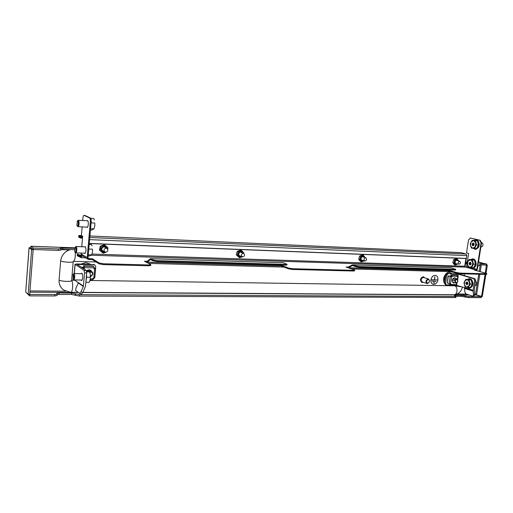 <?xml version="1.0" encoding="UTF-8"?>
<svg xmlns="http://www.w3.org/2000/svg" width="513" height="513" viewBox="0 0 513 513"><rect width="100%" height="100%" fill="white"/><g stroke="black" fill="none" stroke-linecap="round" stroke-linejoin="round"><path stroke-width="0.77" d="M451.793 276.065L451.729 276.674L449.176 276.141M449.375 276.199L450.44 276.25M83.67 267.773L84.138 267.497M74.815 247.837L30.825 246.234L33.364 248.048L33.255 249.517L58.469 250.382L60.867 250.088L60.989 248.651L60.463 248.157L74.68 248.305M33.364 248.048L58.591 248.94L60.989 248.651M474.615 295.007L476.474 295.013L481.495 296.617L481.329 297.63L468.536 297.585L461.591 296.379L456.07 296.347L455.91 297.386L455.166 297.527L79.457 296.059L71.269 294.43L57.193 294.52M481.495 296.617L468.696 296.552L461.751 295.353L455.082 295.315L454.351 295.456L456.07 296.347L455.332 296.488L79.579 294.667L79.457 296.059M57.116 295.482L54.724 295.963L29.658 295.866L29.767 294.424L54.84 294.545L57.232 294.064L57.116 295.462M29.036 247.785L30.633 247.792L33.172 249.587L31.639 249.536L29.119 247.734L25.708 292.096L29.036 247.785M25.708 292.096L28.177 294.34L31.639 249.536M28.177 294.34L29.696 294.347L33.172 249.587M476.474 295.013L475.577 294.129L476.526 294.962L482.291 296.572L485.862 274.41M486.587 264.952L487.35 265.157L486.035 273.339M486.375 265.074L485.311 273.134M485.106 274.391L481.54 296.565M487.35 265.157L486.6 265.131M479.668 262.579L486.734 264.054L486.568 265.08L479.751 264.843M74.802 247.869L30.825 246.266L30.716 247.721L33.255 249.517M467.215 262.483L465.721 262.425M479.924 263.81L486.734 264.054M60.932 249.356L74.52 249.716M467.054 263.522L465.554 263.464M27.176 293.609L29.658 295.866M79.579 294.667L71.39 293.038L59.091 292.968L56.725 293.436L57.232 294.064M456.583 273.217L456.512 273.653M454.704 285.299L454.627 285.792L90.012 280.483M71.615 280.47C73.462 282.503 72.666 292.743 70.704 292.282L63.83 290.146C60.444 287.69 58.86 284.317 59.078 280.034L60.662 260.899C61.496 255.147 64.741 251.37 70.409 249.575M71.634 280.213L74.885 280.265M428.304 279.405C426.2 280.649 426.008 281.932 427.727 283.247C429.823 282.003 430.022 280.72 428.304 279.405M427.412 283.542L427.072 283.497C425.386 281.675 425.732 280.156 428.105 278.937L428.432 278.989C430.125 280.797 429.785 282.317 427.412 283.542M423.7 277.482L423.276 277.405C420.91 278.61 420.57 280.117 422.25 281.926L426.976 283.465M424.892 277.86L423.36 276.834C420.404 278.335 419.974 280.22 422.077 282.483L423.443 282.31M423.7 276.873L423.11 276.751C420.153 278.258 419.724 280.136 421.827 282.4L421.891 282.419M433.491 282.977L434.588 282.996L433.53 282.74M433.479 282.727L434.626 282.759M432.53 281.483L436.031 281.31L432.562 281.246M432.51 281.227L436.031 281.31M431.696 280.053L437.288 279.925L434.607 279.874L434.896 276.77L434.421 279.867L431.728 279.816M434.607 279.854L437.288 279.925M434.844 276.757L434.421 279.867M434.37 279.854L431.677 279.797M430.971 279.784C430.747 282.137 431.459 283.631 433.113 284.279C435.531 284.51 437.134 283.061 437.935 279.925C438.166 277.552 437.435 276.052 435.755 275.417C433.357 275.205 431.76 276.661 430.971 279.784M435.826 275.436L435.704 275.398C433.305 275.186 431.709 276.648 430.92 279.771C430.696 282.079 431.388 283.567 432.998 284.24M474.923 285.837L476.314 284.946C476.923 283.439 476.699 282.253 475.634 281.38M467.535 282.689L466.311 282.669L466.394 282.047L467.433 282.15L467.862 283.413L467.196 284.805L466.811 284.433L467.356 284.439L466.785 284.407M466.311 282.669L467.516 282.843M467.51 282.958L467.612 283.715L466.137 283.689L467.574 283.888M466.137 283.689L465.817 283.086L466.227 282.823M465.926 279.245L471.088 279.88L472.287 284.035L470.306 287.575L465.144 286.921L463.97 282.778L465.926 279.245L469.074 279.841L470.267 284.003L468.292 287.549M472.287 284.035L470.267 284.003M467.901 279.284C469.382 278.751 470.447 278.944 471.101 279.867L469.074 279.841M464.303 284.843L464.695 281.009L467.24 279.534L469.414 281.913L469.023 285.773L466.458 287.229L464.303 284.843M466.137 284.401L466.189 283.869M73.045 274.237L73.308 274.128C74.25 276.02 74.193 277.751 73.122 279.322L73.045 274.237L73.898 273.57C75.122 273.589 74.911 280.162 73.692 279.906L72.949 279.226M85.96 281.265L86.62 277.219L90.301 277.276L90.378 274.59L89.525 271.89L86.697 271.832M85.863 282.323L89.14 282.368L90.179 279.835L90.301 277.276M86.671 271.608L89.525 271.89M89.608 281.47L90.179 279.835L90.378 274.59L89.807 272.531M457.269 282.413L457.808 281.438L457.397 279.752L455.903 279.829L455.275 280.989L455.826 282.644L457.269 282.413M457.769 280.579L457.115 282.65L455.518 282.939L454.781 280.733L455.409 279.572L456.75 278.796L457.763 280.855M90.512 276.603L92.269 274.513C92.808 273.282 92.443 272.512 91.173 272.223L89.66 272.185M88.518 271.704L91.949 271.858C92.962 272.576 93.154 273.519 92.526 274.673L90.512 276.962M81.08 273.705L81.702 273.192C82.478 273.583 82.811 275.064 82.696 277.623C82.49 279.476 82.086 280.451 81.484 280.54L80.932 280.008M74.391 279.912L78.386 282.759M83.433 286.171L78.412 282.592L78.322 282.939L83.343 286.523L84.594 272.878L84.138 270.377L75.001 264.272L77.277 263.939L94.386 264.695M84.138 270.377L86.229 270.422L77.123 264.445L93.969 264.74L93.334 264.349M86.229 270.422L86.691 272.916L84.594 272.878M83.343 286.523L80.919 291.82L82.824 292.538L85.524 286.19L86.691 272.916M82.689 267.459L84.222 267.497M93.969 264.74L94.815 264.958L95.777 266.773L94.809 277.655L92.808 279.591M80.919 291.82L79.451 293.321L75.674 290.505L75.937 288.146L78.322 282.939M469.126 294.969L82.83 292.532L81.362 294.032L79.547 293.34M473.493 295.001L473.069 296.072L472.569 296.078L466.131 294.007L464.913 292.256L464.464 288.389L464.483 287.613L473.076 290.313L473.493 295.001L474.634 294.494L474.211 290.326L475.763 280.573L474.634 280.547L473.076 290.313M455.922 285.138L464.483 287.613M446.195 284.92L445.226 284.612L444.521 283.131L445.791 274.885L447.163 273.41L459.462 274.147L474.916 278.719L475.763 280.573M474.634 280.547L473.781 278.7L474.916 278.719M457.936 276.731L458.34 274.122L473.781 278.7M447.163 273.41L457.263 273.948L457.064 275.218M449.202 276.007L451.825 276.065M444.521 283.131L445.547 283.452L446.823 275.199L445.791 274.885M445.547 283.452L446.252 284.939L449.407 285.016M448.195 273.718L446.823 275.199M458.34 274.122L457.263 273.948M474.634 294.494L474.217 295.559L473.069 296.072M464.99 267.055L466.785 255.615L89.608 239.629M77.142 255.718L81.208 257.667L81.894 255.525M81.118 257.635L81.644 255.327M461.206 252.64L466.041 253.999L466.785 255.615M82.593 237.077L78.835 235.467L78.726 237.205L80.804 238.109L81.144 237.301M79.073 236.41L82.522 237.897M81.304 256.827L77.213 254.916M80.804 238.109L82.497 238.179M78.797 236.397L80.874 237.295M81.42 255.057L79.348 254.987L77.29 254.006M81.599 255.872L79.278 255.801L79.348 254.987M79.278 255.801L77.219 254.814M84.664 246.856L85.261 246.657C86.383 249.35 86.242 251.614 84.831 253.46L84.453 253.178M86.96 220.757L87.531 220.552C88.832 220.994 88.364 227.746 87.063 227.406L86.684 227.118M486.677 274.301L485.958 274.417L486.061 273.788L486.779 273.692L486.08 273.352L474.365 270.024L476.186 270.082L476.872 269.331L473.525 268.389M460.039 273.75L456.551 273.211L456.647 272.57L460.142 273.108L460.039 273.75L485.958 274.417M446.97 270.556L456.551 273.211M354.592 270.845L353.47 271.024L353.566 270.319L354.682 270.159L354.188 269.844L345.974 267.023L347.763 267.074L347.692 267.613M292.429 269.46L288.575 268.838L288.665 268.1L292.525 268.722L292.429 269.46L353.47 271.024M279.623 265.843L280.919 265.881L288.575 268.838M283.189 262.765L150.431 258.667L153.054 259.969L157.177 260.649L157.1 261.47L152.977 260.79L150.399 259.495L147.353 262.13L146.09 262.085M150.809 264.663L150.726 265.484L148.693 265.779L148.776 264.958L150.809 264.663L144.448 261.226L146.878 261.297L146.801 262.105M103.549 264.625L99.33 263.919L92.25 259.636L88.127 259.341L87.191 257.609L90.339 221.635C90.448 219.679 90.211 218.467 89.628 217.993L90.468 218.038C91.051 218.512 91.288 219.731 91.179 221.687L88.031 257.635L88.55 258.597L92.327 258.802L99.4 263.066L103.626 263.772L103.549 264.625L148.693 265.779M103.626 263.772L148.776 264.958M147.205 261.399L146.878 261.297M288.665 268.1L280.701 265.144M292.525 268.722L353.566 270.319M348.199 267.164L347.763 267.074M456.647 272.57L448.061 270.03M460.142 273.108L486.061 273.788M468.222 266.895L466.593 266.433L465.913 267.17L465.233 267.151L464.714 266.215L92.039 254.063M147.128 262.233L279.29 265.946L280.861 265.035M150.431 258.667L147.064 261.393M348.507 267.889L446.586 270.646L448.4 269.87M348.327 267.831L352.399 265.574L355.836 266.722L355.932 266.016L352.431 264.862L348.013 267.158M92.25 259.636L92.327 258.802M476.455 270.62L477.327 269.344L481.521 243.021L481.066 242.995L476.872 269.331M466.593 266.433L468.645 253.416L466.509 252.858L468.529 239.962L470.331 238.038L480.232 240.302L481.521 243.021M470.71 238.064L480.232 240.302M481.066 242.995L479.777 240.276M87.909 259.206L82.061 255.628L81.137 253.922L81.208 253.076M82.157 226.887L81.413 235.563L82.664 236.249L81.759 246.747M89.628 217.993L84.036 215.37C83.484 215.441 83.112 216.339 82.92 218.051L82.708 220.526M84.722 215.434L84.138 215.396M90.468 218.038L84.966 215.447M447.669 270.582L447.727 270.191M451.074 267.914L455.698 269.299L455.602 269.947L454.8 270.05L454.903 269.408L455.698 269.299M355.932 266.016L359.645 266.606L454.903 269.408M359.645 266.606L359.549 267.305L454.8 270.05M359.549 267.305L355.836 266.722M280.919 265.881L281.009 265.15M283.362 262.746L287.004 264.24L286.914 264.984L285.536 265.17L285.632 264.426L287.004 264.24M157.177 260.649L285.632 264.426M157.1 261.47L285.536 265.17M89.275 243.412L465.503 258.385L465.926 258.501L464.714 266.215M89.262 243.54L465.926 258.501M453.742 282.439L453.037 282.451M454.794 278.2L454.229 278.052C451.94 279.258 451.607 280.746 453.229 282.516L453.941 282.503M453.53 282.4L453.159 282.439M454.326 278.059L456.75 278.796M453.203 282.297L452.851 282.336M453.909 282.49L453.229 282.516M451.793 276.283L449.754 276.315M451.151 276.661L449.766 276.238M453.601 282.394L452.203 281.304M453.498 278.238L454.306 278.161M453.005 282.304L452.588 282.099M453.556 282.381L453.107 282.336M452.729 282.124L455.198 282.894M453.197 282.9L454.435 282.65M455.544 278.431L454.807 277.783M455.807 278.508L454.55 277.757C451.876 279.168 451.485 280.9 453.377 282.964L454.691 282.734M457.436 276.578L458.128 276.84L457.615 280.117M457.41 279.508L457.82 276.885L457.391 276.879L457.481 276.302L452.081 276.18L451.991 276.757L451.555 276.744L448.375 275.975L447.272 283.112L450.882 283.907L450.792 284.478L456.192 284.568L456.903 282.778M450.613 283.901L450.138 284.843L449.151 284.542L450.491 284.561M451.818 276.103L450.664 274.776L451.581 275.051L452.081 276.18M450.664 274.776L456.057 274.91L456.98 275.186L457.481 276.302M456.192 284.568L455.403 285.286M449.151 284.542L449.093 284.914L450.125 285.228L450.792 284.478M457.237 282.548L456.711 284.003M447.272 283.112L448.125 275.853M90.262 270.601L90.865 271.153M90.948 271.21L88.8 270.171L86.562 271.024M90.211 270.569L90.763 271.088L90.217 270.569M90.16 270.537L90.66 271.024M89.999 270.454L90.365 270.832M84.196 267.786L83.151 267.76L83.106 268.28M83.985 268.305L83.151 267.76M86.582 271.095L89.942 270.608L90.865 271.492M87.999 270.261L89.839 270.543L90.769 271.428M88.813 270.171L90.666 271.358M89.115 270.197L90.564 271.294M89.262 270.216L90.468 271.23M89.826 270.55L90.365 271.165L89.839 270.543M89.717 270.498L90.166 271.037M89.666 270.479L90.07 270.973M89.608 270.454L89.967 270.909M86.569 271.063L89.916 270.595L90.839 271.473M90.025 270.659L90.743 271.409M88.909 270.178L90.641 271.345M89.166 270.204L90.544 271.281M89.871 270.569L90.442 271.217M89.704 270.492L90.141 271.024M89.647 270.473L90.044 270.96M89.595 270.447L89.942 270.896M91.865 271.8L90.673 270.248M92.026 271.896L90.564 270.191L88.999 269.774L86.447 270.717M93.956 267.767L94.982 268.498M93.969 267.587L95.546 268.504L94.706 277.963L93.802 278.117L94.648 268.645L93.885 268.626L93.95 267.863L84.376 267.645L84.312 268.408L83.51 268.645M90.365 278.828L92.975 278.867L93.039 278.104L93.802 278.117M93.95 267.863L93.667 266.382L93.109 266.035L83.555 265.798L84.151 268.312L82.914 268.254M94.988 268.414L93.892 268.53M84.376 267.645L84.1 266.151L83.555 265.798M92.975 278.867L92.468 279.835M83.087 268.37L83.536 268.395M94.648 268.645L95.546 268.504M81.817 267.542L81.458 267.305M81.952 267.196L81.285 267.196M81.836 267.286L83.228 267.126M480.867 247.144L482.611 246.189C483.272 244.368 482.925 243.143 481.566 242.521M473.8 243.778L472.569 243.713L472.653 243.079L473.723 243.124L474.147 244.374L473.461 245.81L473.082 245.458L473.627 245.483L473.069 245.445M472.569 243.713L473.794 243.944M473.826 244.034L473.871 244.823L472.396 244.746L473.698 244.99M472.396 244.746L472.069 244.162L472.486 243.874M472.172 240.315L477.391 240.847L478.61 244.957L476.596 248.632L471.383 248.074L470.19 243.983L472.172 240.315L475.371 240.732L476.583 244.855L474.576 248.529M478.61 244.957L476.583 244.855M477.391 240.847L475.371 240.732M470.53 246.016L470.928 242.136L473.512 240.514L475.724 242.777L475.327 246.682L472.723 248.292L470.53 246.016M472.447 244.925L472.518 245.676L473.082 245.458M477.834 266.176L479.565 265.259C480.219 263.483 479.886 262.258 478.565 261.579M470.774 262.925L469.549 262.88L469.6 262.348L470.812 262.541L471.075 263.913L470.434 264.997L470.055 264.631L470.594 264.65M469.549 262.88L470.754 263.079M470.767 263.188L470.851 263.958L469.376 263.906L470.716 264.131M469.376 263.906L469.049 263.31L469.459 263.034M469.151 259.469L474.345 260.053L475.551 264.189L473.557 267.792L468.369 267.19L467.183 263.073L469.151 259.469L472.332 259.976L473.531 264.118L471.537 267.728M475.551 264.189L473.531 264.118M474.345 260.053L472.332 259.976M467.523 265.118L467.914 261.264L470.485 259.713L472.678 262.034L472.281 265.914L469.696 267.446L467.523 265.118M469.427 264.086L469.498 264.836L470.055 264.631M77.95 220.423L78.29 220.282L78.938 221.359C79.271 224.219 78.944 225.989 77.963 226.675L77.226 225.964M76.879 225.175L77.425 220.93L78.22 221.712C78.463 224.585 78.111 225.983 77.174 225.9L76.879 225.175M90.57 228.689L93.93 228.856L94.828 225.983L94.79 223.052L91.115 222.86M90.455 229.946L91.962 230.016L93.93 228.856M90.737 218.301L93.667 218.467L94.411 219.917M94.79 223.052L94.828 225.983L93.879 229.016M75.687 246.676L76.014 246.529L76.694 247.67C77.021 250.485 76.706 252.229 75.757 252.896L75.013 252.197M74.654 251.357L75.161 247.189L75.969 248.016C76.213 250.851 75.879 252.223 74.962 252.139L74.654 251.357M88.274 254.801L91.628 254.91L92.52 252.069L92.481 249.196L88.813 249.061M88.185 255.859L89.685 255.91L91.628 254.91M89.185 244.438L91.372 244.521L92.058 245.862M92.481 249.196L92.52 252.069L91.596 255.012M106.435 248.196C103.793 248.767 103.312 250.055 104.992 252.05L105.428 252.197C108.083 251.607 108.551 250.318 106.851 248.33L106.435 248.196M99.413 250.094L103.049 253.185L100.125 250.491L101.132 246.464L100.42 246.073L99.811 248.023L99.413 250.094L100.125 250.491M104.492 251.774C102.504 251.768 101.593 250.767 101.766 248.767C103.222 246.298 104.825 246.105 106.576 248.183M105.345 252.178C102.453 252.762 101.055 251.582 101.138 248.638C103.434 245.291 105.511 245.304 107.371 248.683M106.101 252.216L103.049 253.185M101.132 246.464L105.062 245.143L107.967 247.85L107.736 249.177M105.062 245.143L104.344 244.759L100.42 246.073M365.731 257.782C363.768 258.449 363.46 259.54 364.807 261.059L364.839 261.066C366.801 260.392 367.103 259.302 365.756 257.789L365.731 257.782M358.683 259.296L360.524 261.483L361.594 261.835L359.754 259.636L360.645 256.333L359.575 255.993L358.683 259.296L359.754 259.636M363.191 260.54C361.62 260.893 360.921 260.123 361.101 258.219C362.005 256.372 363.05 256.07 364.224 257.308M363.768 260.726C361.588 261.694 360.556 260.822 360.684 258.122C362.082 255.577 363.454 255.365 364.807 257.488M364.121 260.835L361.594 261.835M360.645 256.333L363.377 255.23L365.192 257.609M363.377 255.23L362.3 254.89L359.575 255.993M236.339 254.948L239.59 257.75L237.269 255.32L238.224 251.678L237.288 251.312L236.685 253.076L236.339 254.948L237.269 255.32M241.219 256.391C239.417 256.635 238.59 255.756 238.757 253.762C239.866 251.652 241.148 251.37 242.598 252.915M241.905 256.667C239.372 257.513 238.154 256.506 238.244 253.646C239.962 250.767 241.642 250.613 243.29 253.185M242.283 256.814L239.59 257.75M238.224 251.678L241.495 250.472L243.803 252.909L243.739 253.364M241.495 250.472L240.559 250.113L237.288 251.312M243.444 253.262C241.148 253.916 240.783 255.108 242.348 256.84L242.502 256.885C244.804 256.218 245.163 255.025 243.585 253.3L243.444 253.262M459.738 261.258L459.719 261.252C458.032 261.919 457.756 262.925 458.898 264.285L458.911 264.285C460.591 263.631 460.866 262.618 459.738 261.258M452.812 262.637L454.326 264.644L455.473 264.971L453.967 262.957L454.807 259.911L453.659 259.591L452.812 262.637L453.967 262.957M456.987 263.746C455.608 264.144 455.018 263.445 455.204 261.649C455.993 259.982 456.871 259.681 457.852 260.739M457.481 263.881C455.57 264.881 454.698 264.105 454.851 261.559C456.063 259.251 457.23 259.027 458.353 260.873M457.788 263.971L455.473 264.971M454.807 259.911L457.16 258.892L456.006 258.571L453.659 259.591M457.16 258.892L458.66 260.912M450.632 273.5L448.266 273.442M445.688 275.532C444.412 277.571 444.091 279.63 444.739 281.708M451.934 273.532L449.375 272.326C445.175 271.941 441.706 279.732 444.508 283.279M88.089 264.214L83.908 264.112M90.666 264.285L85.979 262.643L80.996 264.035M58.591 248.94L58.469 250.382M455.166 297.527L455.332 296.488M54.724 295.963L54.84 294.545M478.751 274.231L475.577 294.129L474.596 294.122M466.304 294.058L457.237 293.994M65.722 291.204L29.959 290.948M480.251 264.862L479.206 271.403M60.906 249.632L69.255 249.927M465.509 263.746L467.01 263.804M476.526 294.962L479.835 274.256M480.245 271.698L481.335 264.9M465.772 262.098L467.272 262.156L465.772 262.072M479.681 262.605L481.649 262.675M29.863 292.198L78.348 292.5M468.696 296.552L468.536 297.585M75.629 293.962L75.507 295.36M59.091 292.968L58.976 294.372M71.39 293.038L71.269 294.43M75.328 293.737L75.206 295.129M465.483 296.039L465.317 297.065M455.082 295.315L455.005 295.828M461.751 295.353L461.591 296.379M464.964 295.866L464.804 296.892M62.836 247.875L62.714 249.305M466.926 262.464L466.759 263.502M461.476 286.812L454.627 285.792C458.25 286.684 457.545 295.11 453.883 294.744C458.404 294.289 461.245 291.737 462.412 287.107M96.104 261.97L73.372 261.348C74.904 260.277 75.52 257.308 75.219 252.428M59.078 280.034C60.637 281.451 71.775 281.938 71.602 280.598L73.218 261.585C73.404 262.784 62.24 262.181 60.662 260.899M472.826 284.349L472.851 282.625M471.101 279.867L471.114 279.88C474.14 281.169 470.787 290.704 467.702 287.453M467.349 283.054L465.875 283.029M467.567 282.374L467.022 282.368M466.708 282.144L466.368 282.137M467.317 283.381L465.842 283.356M86.62 277.219L86.537 274.667M455.275 280.989L452.242 279.944M455.903 279.829L452.838 278.783M89.358 271.819L87.608 270.46M91.173 272.223L91.064 271.614L89.038 270.306M74.353 273.576L75.129 264.451M77.835 264.939L77.886 264.336M456.602 285.279L456.801 283.997M464.464 288.389L473.057 291.095M81.836 256.147L82.971 256.186M466.041 253.999L89.794 237.506M461.328 252.646L89.929 235.974L461.277 252.633M81.471 235.595L78.88 235.48M91.404 255.243L465.131 267.119M88.986 258.706L88.14 258.193M465.913 267.17L476.186 270.082M279.604 265.856L147.353 262.13M352.213 265.619L352.611 265.631M446.945 270.569L348.398 267.792M99.33 263.919L99.4 263.066M470.953 238.09L470.498 238.064M87.191 257.609L81.137 253.922M91.179 221.687L90.339 221.635M352.578 264.894L451.434 267.927M150.54 258.699L283.497 262.778M152.977 260.79L153.054 259.969M450.202 276.533L449.099 283.683M451.555 276.744L450.446 283.901M456.98 275.186L451.581 275.051M93.667 266.382L84.1 266.151M82.067 267.703L82.106 267.292M474.153 240.43C475.66 239.808 476.744 239.943 477.404 240.834L477.417 240.847C478.7 241.879 478.892 243.957 478.001 247.08C476.109 249.247 474.596 249.645 473.454 248.26M473.602 244.175L472.127 244.098M473.839 243.399L473.294 243.367M473.005 243.194L472.627 243.175M472.39 245.464L472.858 245.49M473.57 244.509L472.095 244.432M471.133 259.546C472.627 258.969 473.704 259.136 474.358 260.033L474.371 260.053C477.609 261.457 473.659 271.197 470.754 267.613M470.581 263.304L469.106 263.252M470.806 262.573L470.267 262.553M469.966 262.361L469.6 262.348M470.601 264.631L470.03 264.612M469.369 264.618L469.87 264.637M470.549 263.637L469.074 263.586M90.711 227.067L91.083 222.815M88.416 253.23L88.781 249.017M464.509 273.865L464.239 275.558M148.616 263.4L284.061 267.1M351.559 268.94L451.318 271.659M70.768 292.282L78.117 292.327M82.907 292.359L453.883 294.744M428.432 278.989L423.603 277.45M467.292 287.389L469.305 288.312C473.095 286.876 473.89 283.984 471.691 279.623L469.562 278.553L467.535 279.277M467.561 282.394L466.965 282.381M467.356 284.401L466.734 284.388M86.55 274.506L86.646 277.187L85.94 281.47M82.253 273.724L73.885 273.564M82.106 280.027L73.731 279.906M89.948 272.839L89.756 272.403M89.698 281.291L89.525 281.643M75.001 264.285L74.205 273.57M94.815 264.958L94.18 264.567M81.362 294.032L79.489 293.327M85.613 257.802L81.234 257.667M78.835 235.467L81.452 235.589M451.28 267.895L352.431 264.862M470.787 238.064L470.331 238.038M84.036 215.37L84.869 215.415M354.586 270.858L354.682 270.159M486.677 274.314L486.779 273.692M455.525 285.305L450.151 285.228M92.545 279.861L90.185 279.829M473.281 248.369L475.327 249.44C479.366 248.016 480.251 245.067 477.988 240.584L476.077 239.635L473.832 240.411M473.839 243.419L473.23 243.386M473.627 245.451L473.012 245.419M470.389 267.562L472.422 268.562C476.34 267.132 477.18 264.208 474.942 259.796L472.928 258.783L470.787 259.533M470.806 262.592L470.203 262.573M470.601 264.618L469.979 264.593M87.8 220.808L78.29 220.282M77.425 220.93L77.97 220.41M90.686 227.323L91.102 222.578M89.621 217.64L89.076 217.384M87.518 227.163L78.008 226.675M85.491 246.881L76.014 246.529M75.161 247.189L75.7 246.663M88.39 253.493L88.807 248.786M85.28 253.21L75.802 252.896M101.856 250.306L104.761 251.928M103.927 246.747L106.851 248.33M361.248 259.911L364.717 261.027M362.281 256.692L365.756 257.789M238.917 255.468L242.207 256.782M240.289 252.011L243.585 253.3M456.185 260.277L459.719 261.252"/></g></svg>
